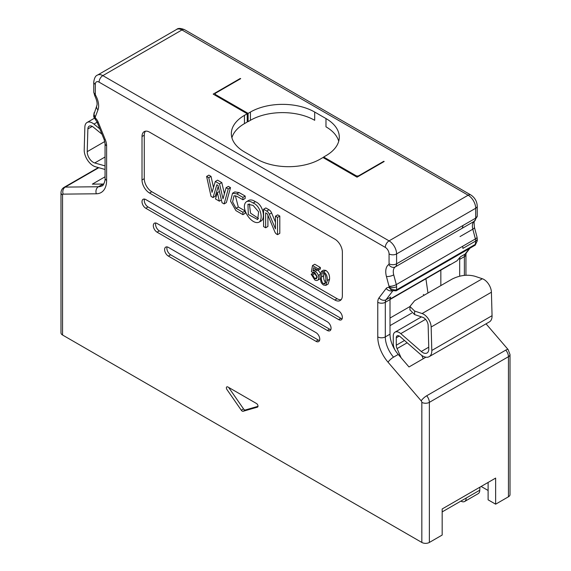 <?xml version="1.0" encoding="UTF-8"?>
<svg xmlns="http://www.w3.org/2000/svg" width="571" height="571" viewBox="0 0 571 571"><rect width="100%" height="100%" fill="white"/><g stroke="black" fill="none" stroke-linecap="round" stroke-linejoin="round"><path stroke-width="0.86" d="M227.886 386.988A2.127 1.228 -120 0 0 226.823 386.881A2.127 1.228 -120 0 0 226.987 389.6L241.29 410.228A2.127 1.228 -120 0 0 243.096 411.27L257.4 407.159A2.127 1.228 -120 0 0 257.557 407.094A2.127 1.228 -120 0 0 257.885 405.381A2.127 1.228 -120 0 0 256.493 403.504L227.886 386.988M257.985 406.338L245.352 409.964A2.127 1.228 60 0 1 243.546 408.922L229.242 388.294A2.127 1.228 60 0 1 228.843 387.545M62.553 335.02L62.553 194.932A5.325 3.076 180 0 1 60.99 192.755L60.99 332.85A5.325 3.076 0 0 0 62.553 335.02L421.833 542.45A5.325 3.076 0 0 0 429.363 542.45L442.168 535.056L442.168 508.968L495.642 478.091L495.642 504.179L488.112 499.832L488.112 482.438M168.374 256.094A5.325 3.076 -120 0 1 164.898 251.397A5.325 3.076 -120 0 1 165.711 247.129A5.325 3.076 -120 0 1 168.374 247.393L316.006 332.629A5.325 3.076 60 0 1 319.482 337.318A5.325 3.076 60 0 1 318.668 341.586A5.325 3.076 60 0 1 316.006 341.322L318.261 340.023L170.636 254.787L168.374 256.094L316.006 341.322M327.304 330.452A5.325 3.076 60 0 0 329.967 330.716A5.325 3.076 60 0 0 330.78 326.448A5.325 3.076 60 0 0 327.304 321.759L157.075 223.475A5.325 3.076 -120 0 0 154.413 223.211A5.325 3.076 -120 0 0 153.599 227.479A5.325 3.076 -120 0 0 157.075 232.176L327.304 330.452L329.56 329.146L159.338 230.87A5.325 3.076 60 0 1 155.797 222.997M342.143 318.754A5.325 3.076 60 0 1 340.858 318.275L338.603 319.582A5.325 3.076 60 0 0 341.265 319.846A5.325 3.076 60 0 0 342.079 315.577A5.325 3.076 60 0 0 338.603 310.881L145.776 199.557A5.325 3.076 -120 0 0 143.114 199.293A5.325 3.076 -120 0 0 142.3 203.561A5.325 3.076 -120 0 0 145.776 208.258L148.039 206.952A5.325 3.076 60 0 1 144.499 199.079M338.603 319.582L145.776 208.258M142.015 179.986A10.649 6.153 -120 0 0 149.545 193.034L334.834 300.011A10.649 6.153 -120 0 0 340.159 300.539A10.649 6.153 -120 0 0 342.364 295.664L342.364 252.175A10.649 6.153 -120 0 0 334.834 239.128L149.545 132.151A10.649 6.153 -120 0 0 144.22 131.63A10.649 6.153 -120 0 0 142.015 136.505L142.015 179.986L144.27 178.687L144.27 135.199A10.649 6.153 60 0 1 145.469 131.187M392.591 290.825L391.592 290.489L389.065 287.506A7.459 4.304 -120 0 0 386.167 288.455L379.037 297.819A12.248 7.073 -120 0 0 377.766 302.302L377.766 336.897A26.63 15.374 -120 0 0 388.059 362.221L421.212 400.842A5.325 1.349 -40.6 0 1 426.687 395.774L505.778 350.116A6.923 3.997 60 0 1 508.447 356.697L508.447 496.791L495.642 504.179M62.553 194.932A1.599 0.921 60 0 1 63.167 194.126L96.321 193.783A26.63 15.374 -120 0 0 106.613 180.35L106.613 145.748A5.325 3.076 180 0 1 105.05 143.578L104.172 139.631L97.049 122.037L93.751 116.898L95.314 117.904L95.314 117.084A1.599 0.921 60 0 1 95.378 116.677L97.962 109.918A15.967 9.222 -120 0 0 95.614 95.271A1.599 0.921 60 0 1 95.314 94.208L95.314 84.322A5.325 3.076 60 0 1 99.083 82.145L385.304 247.393A5.325 3.076 60 0 1 389.065 253.917L389.065 263.802A1.599 0.921 60 0 1 388.765 264.516A15.967 9.222 -120 0 0 386.424 276.464L389.001 286.192A1.599 0.921 60 0 1 389.065 286.678L389.065 287.506C391.563 289.483 394.076 290.254 396.595 289.825L396.16 290.803L475.243 245.137L477.249 240.841M106.613 145.748A12.248 7.073 -120 0 0 105.342 139.809L98.219 122.208A7.459 4.304 -120 0 0 95.314 117.904L95.642 119.382M341.173 299.675A10.649 6.153 60 0 1 337.097 298.704L151.807 191.735A10.649 6.153 60 0 1 144.27 178.687M318.261 340.023A5.325 3.076 -120 0 0 319.546 340.502M167.096 246.915A5.325 3.076 -120 0 0 170.636 254.787M340.858 318.275L148.039 206.952M330.845 329.631A5.325 3.076 60 0 1 329.56 329.146M390.022 299.14L450.019 264.501A10.649 6.153 60 0 1 448.913 265.486L457.014 260.811L460.397 256.829A6.923 3.997 -120 0 0 459.676 259.355L459.676 276.178M440.848 285.586L440.848 270.14M425.902 357.203L408.993 366.96L398.244 354.434A21.305 12.298 60 0 1 390.007 334.178L390.007 303.943A15.981 9.222 60 0 1 390.014 303.565L390.007 299.582A6.923 3.997 60 0 1 390.728 297.048L386.017 299.768L392.755 290.917M105.05 176.796L92.338 184.14L103.087 184.033A21.305 12.298 60 0 0 103.829 183.99M244.452 115.371L247.236 113.757L247.236 122.023L244.452 123.629L244.452 115.371A44.788 25.859 180 0 0 231.334 133.657A44.788 25.859 180 0 0 244.452 151.936L256.886 159.109M256.879 159.116A44.795 25.859 180 0 0 320.224 159.116L323 157.51L357.046 177.167L384.169 161.507L383.791 161.286L358.938 175.64A2.127 1.228 180 0 1 355.926 175.64L355.926 176.518M240.305 78.884L240.305 78.448L213.19 94.101L247.236 113.757M325.848 285.386L328.111 284.08L329.56 279.226C329.802 275.286 328.568 272.353 325.877 270.433L323.65 270.119L321.394 271.425L323.621 271.739C326.312 273.659 327.54 276.592 327.304 280.532L325.848 285.386L323.621 285.065A5.118 2.955 60 0 1 321.052 282.231L319.938 276.278L321.394 271.425M317.148 277.399L314.878 273.623L313.422 272.924L311.159 274.23L312.615 274.929L314.878 273.623M320.374 267.492L314.757 264.245L312.501 265.551L318.118 268.798L320.374 267.492L320.374 269.02L318.118 270.326L313.607 267.72L313.001 270.875L315.263 269.576L315.413 268.77M320.217 273.224A4.903 2.834 -120 0 0 317.397 269.983A5.182 2.991 -120 0 0 315.263 269.576M319.632 279.055A5.639 3.255 -120 0 0 319.867 278.941A5.639 3.255 -120 0 0 320.081 278.791L317.826 280.097A5.639 3.255 60 0 1 317.604 280.24A5.639 3.255 60 0 1 314.785 279.961L311.159 274.23M236.023 208.287L242.911 212.262L242.911 214.66L235.916 210.62L230.556 201.185L232.525 193.241L234.781 191.935L239.099 192.57L245.173 196.074L245.173 198.472L242.911 199.771L236.844 196.274L234.01 195.767L232.597 201.913L236.023 208.287L238.285 206.98L245.116 210.92M235.373 195.696L238.285 206.98M245.173 211.199L245.173 213.354L242.911 214.66M246.472 201.684L248.735 200.378C250.619 199.507 252.832 199.943 255.365 201.706C262.917 204.468 265.594 217.679 261.418 220.82L259.163 222.126C251.618 225.766 239.456 207.145 246.472 201.684C248.364 200.806 250.569 201.249 253.11 203.012C260.654 205.774 263.338 218.986 259.163 222.126M263.581 209.25L266.721 211.063A4.404 2.541 60 0 1 269.348 214.253L275.465 228.914L275.465 216.166L277.542 217.365L277.542 234.652L276.642 234.131A2.941 1.699 60 0 1 274.887 232.004L267.599 214.525A1.47 0.849 -120 0 0 266.721 213.461L265.658 212.847L265.658 227.786L263.581 226.587L263.581 209.25L265.836 207.944L268.977 209.757A4.404 2.541 60 0 1 271.61 212.947L275.465 222.19M275.465 216.166L277.727 214.867L279.804 216.066L279.804 233.346L277.542 234.652M267.913 215.288L267.913 226.48L265.658 227.786M213.04 197.537L211.042 196.381L206.602 176.439L208.772 177.688L212.041 192.391L215.31 181.464L219.535 183.905L223.011 198.822L226.102 187.695L228.364 186.389L230.52 187.631L226.359 202.612L224.103 203.918L222.04 202.734L218.008 185.418L216.859 184.754L213.04 197.537L215.303 196.231L218.236 186.41M206.602 176.439L208.865 175.133L211.027 176.382L213.504 187.495M215.31 181.464L217.565 180.158L221.798 182.599L224.41 193.805M312.615 274.929L314.785 278.648L316.384 278.819L317.176 276.842L314.764 272.495A3.419 1.97 -120 0 0 313.022 272.296A3.419 1.97 -120 0 0 312.701 272.56M312.501 265.551L311.409 271.618L312.708 272.567L313.408 272.16M318.118 268.798L318.118 270.326M313.001 270.875A5.189 2.998 60 0 1 315.135 271.282A4.903 2.826 60 0 1 318.304 275.386A5.789 3.34 60 0 1 317.826 280.097M321.359 277.099L322.08 273.109A2.484 1.435 60 0 1 322.329 272.909A2.484 1.435 60 0 1 323.607 273.059C325.177 273.987 325.934 276.207 325.877 279.711L324.885 283.915L323.621 283.744C322.065 282.816 321.316 280.597 321.359 277.099L323.621 275.8C323.571 279.298 324.328 281.51 325.877 282.438M323.8 273.181L323.621 275.8M322.615 272.81L322.08 273.116M245.173 196.074L242.911 197.373L242.911 199.771M242.911 212.262L245.123 210.985M232.525 193.241L236.844 193.869L239.099 192.57M236.844 193.869L242.911 197.373M277.542 217.365L279.804 216.066M226.102 187.695L228.257 188.937L230.52 187.631M228.257 188.937L224.103 203.918M208.772 177.688L211.027 176.382M219.535 183.905L221.798 182.599M221.398 199.986L219.343 201.17L215.488 198.951L217.365 192.684L219.421 191.499M217.365 192.684L219.343 201.17M253.117 205.41L258.613 211.827L257.699 219.578L248.321 214.532L247.935 204.232L253.096 205.403M249.356 203.883L250.541 213.161L258.549 218.472M244.452 123.629A44.795 25.859 0 0 0 231.905 137.782M215.831 95.628L215.831 94.757A2.127 1.228 180 0 1 215.203 93.887A2.127 1.228 180 0 1 215.831 93.016L240.684 78.662L240.305 78.448M215.831 94.757L248.1 113.386L250.426 112.044A45.437 26.237 180 0 1 314.685 112.044L314.685 120.303A45.437 26.237 -0 0 0 250.426 120.303L248.1 121.652L247.236 121.152M338.724 141.244A45.437 26.237 0 0 0 325.984 126.826L325.984 118.561L314.685 112.044M325.984 118.561A45.437 26.237 180 0 1 339.295 137.119A45.437 26.237 180 0 1 325.984 155.669L323.657 157.011L355.926 175.64M488.112 490.482L481.146 486.463M508.447 496.791A5.325 3.076 0 0 0 510.01 494.614L510.01 354.52L508.104 349.538L486.042 323.828M401.078 357.739L397.059 348.617L407.166 342.786M429.156 356.675L489.418 321.88A12.783 7.38 -120 0 0 492.059 315.692L491.41 292.224A10.649 6.153 -120 0 0 482.338 278.748L474.879 276.25C467.578 274.294 460.048 275.208 452.282 278.991L414.617 300.731L409.935 306.456L414.617 311.038L422.083 313.543A10.649 6.153 60 0 1 431.155 327.012L431.804 350.48A12.783 7.38 60 0 1 429.156 356.675A12.783 7.38 60 0 1 420.542 354.434L400.028 336.576A4.261 2.462 -120 0 0 397.159 335.834A4.261 2.462 -120 0 0 396.274 337.782L396.274 345.227A6.388 3.69 -120 0 0 397.059 348.617M394.818 349.702L394.568 349.138A10.649 6.153 60 0 1 393.262 343.485L393.262 336.041A8.522 4.918 60 0 1 395.032 332.144A8.522 4.918 60 0 1 400.771 333.635L421.284 351.493A8.522 4.918 -120 0 0 427.029 352.985A8.522 4.918 -120 0 0 428.792 348.852L428.143 325.384A6.388 3.69 -120 0 0 422.697 317.305L414.617 314.592L409.942 309.832M423.239 358.738L421.769 355.398M101.981 134.214L93.316 127.133A6.388 3.69 -120 0 0 89.19 126.17A6.388 3.69 -120 0 0 87.87 128.932L87.227 151.658A8.522 4.918 -120 0 0 94.729 162.956L105.05 165.89M105.05 169.48L95.471 166.753A12.783 7.38 60 0 1 84.215 149.802L84.858 127.076A10.649 6.153 60 0 1 87.063 122.48A10.649 6.153 60 0 1 93.937 124.085L99.832 128.925M475.686 244.167L477.249 240.834L477.249 238.842A5.325 3.076 0 0 1 475.686 241.019L475.243 245.137L475.686 244.167L396.595 289.825L396.595 286.678A5.325 3.076 180 0 1 389.065 286.678M383.791 161.721L383.791 161.286M248.1 121.652L248.1 113.386M323.657 157.011L323.657 157.889M479.918 487.17L479.754 490.211L442.168 511.909M423.339 294.479L423.696 294.686M425.909 278.762L427.964 293.03M466.193 498.04A7.459 4.304 60 0 1 464.651 501.481L478.205 493.651A7.459 4.304 -120 0 0 479.754 490.211M464.651 501.481A7.459 4.304 60 0 1 460.897 501.095M245.352 409.964L243.096 411.27M243.546 408.922L241.29 410.228M421.212 400.842A1.599 0.921 60 0 1 421.833 402.355L421.833 542.45M159.338 230.87L157.075 232.176M392.27 290.775A5.325 4.225 -142.7 0 1 386.167 288.455M379.037 297.819A5.325 4.225 37.3 0 0 386.017 299.768A6.923 3.997 60 0 0 385.304 302.302L390.007 299.582M377.766 302.302A5.325 3.076 0 0 0 385.304 302.302L385.304 336.897L390.007 334.178M377.766 336.897A5.325 3.076 0 0 0 385.304 336.897A21.305 12.298 60 0 0 393.533 357.153L398.244 354.434M388.059 362.221A5.325 1.349 -40.6 0 1 393.533 357.153M510.01 354.52A5.325 3.076 -0 0 1 508.447 356.697L429.363 402.355L429.363 542.45M426.687 395.774A6.923 3.997 60 0 1 429.363 402.355A5.325 3.076 180 0 1 421.833 402.355M385.304 247.393A5.325 3.076 120 0 1 389.065 240.869L102.844 75.622A10.649 6.153 60 0 0 97.52 75.094L176.61 29.435A10.649 6.153 60 0 1 181.935 29.963L468.156 195.211L389.065 240.869A10.649 6.153 60 0 1 396.595 253.917L396.595 263.802L475.686 218.143A6.923 3.997 60 0 1 474.38 221.234A10.642 6.145 -120 0 0 472.817 229.192L475.393 238.928A6.923 3.997 60 0 1 475.686 241.019L462.881 248.406A6.923 3.997 -120 0 0 462.589 246.322L475.393 238.928A5.325 1.849 -14.8 0 0 477.006 237.008L477.249 238.842M389.065 253.917A5.325 3.076 -0 0 0 396.595 253.917L475.686 208.258L475.686 218.143A5.325 3.076 0 0 0 477.249 215.966L474.572 221.113C474.001 220.213 473.951 222.262 474.422 227.265L476.999 237.001M477.249 206.081C476.956 201.299 474.815 197.587 470.818 194.947A5.325 3.076 -60 0 0 468.156 195.211A10.649 6.153 60 0 1 475.686 208.258A5.325 3.076 -0 0 0 477.249 206.081L477.249 215.966M389.065 263.802A5.325 3.076 180 0 0 396.595 263.802A6.923 3.997 60 0 1 395.289 266.893L461.575 228.628A6.923 3.997 -120 0 0 462.881 225.538M388.765 264.516A5.325 4.347 -123.7 0 0 395.289 266.893A10.642 6.145 -120 0 0 393.726 274.858L396.31 284.586L462.589 246.322M460.012 236.587L472.817 229.192A5.325 1.849 -14.8 0 0 474.422 227.272M389.001 286.192A5.325 1.849 165.2 0 0 396.31 284.586A6.923 3.997 60 0 1 396.595 286.678M393.726 274.858A5.325 1.849 165.2 0 1 386.424 276.464M98.348 167.574L63.981 187.409A6.923 3.997 60 0 1 65.222 187.088L98.797 167.703M96.321 193.783A5.325 4.133 -90.6 0 1 98.383 186.753L65.222 187.088A5.325 4.133 89.4 0 0 63.167 194.126M106.613 180.35A5.325 3.076 180 0 1 105.05 178.173C105.621 180.614 102.859 186.56 102.202 185.753A21.305 12.298 60 0 1 98.383 186.753L103.087 184.033M105.342 139.809A5.325 1.021 157.9 0 1 104.172 139.624M98.219 122.208A5.325 1.021 157.9 0 1 97.041 122.03M176.61 29.435C178.052 28.022 180.721 28.107 184.597 29.699A5.325 3.076 120 0 0 181.935 29.963L102.844 75.622A5.325 3.076 120 0 0 99.083 82.145M97.52 75.094C95.578 75.636 94.322 77.991 93.751 82.145A5.325 3.076 0 0 0 95.314 84.322M95.314 117.084A5.325 3.076 -0 0 1 93.751 114.907L96.749 105.849C97.605 103.829 96.927 100.432 94.715 95.657L93.751 92.031A5.325 3.076 0 0 0 95.314 94.208M94.715 95.657L95.614 95.271M96.735 105.892A5.325 3.94 20.9 0 0 97.962 109.918M94.158 112.644A5.325 3.94 20.9 0 0 95.378 116.677M144.27 135.199L142.015 136.505M149.545 193.034L151.807 191.735M334.834 300.011L337.097 298.704M460.397 256.829L465.108 254.109A6.923 3.997 -120 0 0 464.387 256.643L464.387 275.393M469.333 248.556L465.108 254.109A5.325 4.225 37.3 0 0 466.172 253.16M390.007 318.061L409.935 306.556M411.698 313.122L390.007 325.641M325.877 270.433L323.621 271.739M327.304 280.532L329.56 279.226M317.048 277.342L314.785 278.648M315.135 271.289L317.397 269.983M318.311 275.386L320.024 274.401M325.62 282.588L323.621 283.744M255.365 201.706L253.11 203.012M266.721 211.063L268.977 209.757M269.348 214.253L271.61 212.947M461.575 228.628L474.38 221.234A5.325 4.347 56.3 0 0 474.594 221.098M414.617 311.038L414.617 314.592M101.395 133.757L101.395 132.772M505.778 350.116A5.325 1.349 -40.6 0 1 508.104 349.531M459.676 259.355L464.387 256.643A5.325 3.076 0 0 0 465.95 254.466L465.95 275.279M358.938 175.64L358.938 176.075M250.426 112.044L250.426 120.303M404.511 340.473L396.274 345.227M399.293 336.041L396.274 337.782M492.059 315.692L431.804 350.48M491.41 292.224L431.155 327.012M482.338 278.748L422.083 313.543M428.742 347.182L421.284 351.493M425.545 319.332L400.771 333.635M94.729 162.956L105.05 156.996M87.227 151.658L104.786 141.515M87.87 128.932L92.245 126.405M93.937 124.085L97.127 122.244M391.578 290.489L396.081 290.839M105.05 178.173L105.05 143.578M93.751 92.031L93.751 82.145M93.751 114.907L93.751 116.891M63.981 187.409C62.103 188.616 61.104 190.4 60.99 192.755M390.007 299.49L448.913 265.486M319.867 278.941L317.604 280.24M465.95 254.466L466.129 253.21L469.94 248.199M184.597 29.699L470.818 194.947M215.203 95.264L215.203 93.887M409.942 306.613L409.942 310.01M421.455 316.884L395.032 332.144M87.063 122.48L94.294 118.304"/></g></svg>
